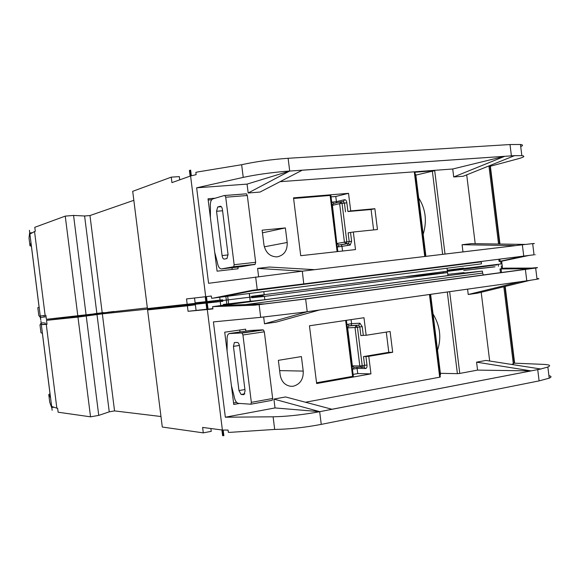 <?xml version="1.0" encoding="UTF-8"?>
<svg xmlns="http://www.w3.org/2000/svg" width="580" height="580" viewBox="0 0 580 580"><rect width="100%" height="100%" fill="white"/><g stroke="black" fill="none" stroke-linecap="round" stroke-linejoin="round"><path stroke-width="0.87" d="M233.711 266.735L234.153 264.719L255.657 262.298L255.193 264.299L233.711 266.735L221.415 268.924C219.392 268.786 218 266.445 217.239 261.899L214.731 252.329M234.153 264.719L225.721 197.214L224.808 195.504L224.243 195.518L212.671 198.962C210.794 199.999 210.047 202.84 210.431 207.473L210.395 217.638M255.657 262.298L247.319 195.504L225.721 197.214M216.543 211.28L222.082 255.57C222.466 257.861 223.177 259.035 224.199 259.086L226.939 258.586L228.034 254.446L222.437 209.67C222.053 207.393 221.357 206.255 220.342 206.262L217.688 207.002L216.543 211.28L222.575 210.757M255.193 264.299L242.549 266.51L221.415 268.924M232.196 269.439L231.986 267.714M224.634 195.489L246.391 193.814L247.319 195.504M208.191 200.006L211.642 199.73M463.536 268.547L501.975 263.842M498.836 259.253L499.112 261.486L500.975 261.363L528.996 255.439M252.169 290.856L481.233 261.863L481.48 263.842L220.77 297.134M277.284 256.839C284.193 255.265 287.499 250.473 287.187 242.469L285.375 227.925L262.124 230.18L263.958 244.898C265.567 252.561 269.823 256.563 276.718 256.889L277.284 256.839M93.779 313.838L103.646 312.576L93.779 313.838M207.089 301.564L222.662 299.838L222.756 300.549C220.306 300.81 220.052 300.788 221.995 300.498C220.052 300.788 220.306 300.81 222.756 300.549L249.704 297.207L226.323 300.092L225.867 296.481M355.511 249.574L353.329 232.007L377.457 229.528L374.868 208.706L350.712 210.917L348.529 193.336L293.516 197.852L300.723 255.7L355.511 249.574M215.18 198.215L208.031 198.78L217.087 271.172L238.09 268.757L237.88 267.046M415.86 175.109L434.703 170.665L414.961 172.245M462.971 251.908L462.079 244.724L471.584 243.622L525.487 244.419L314.65 269.671M475.201 243.68L466.704 174.848M302.216 170.223L514.562 155.643L463.268 176.233L453.712 176.972L452.726 168.998L280.06 181.685M194.525 298.004L195.199 303.355L147.429 308.596L132.704 191.32L171.252 177.154L171.934 182.613L190.124 176.139L189.421 170.476L189.877 170.31L190.639 170.129L191.349 175.791L196.127 174.667L195.837 172.391L197.679 171.948L241.65 164.72C255.483 161.646 270.976 159.5 288.115 158.289L289.703 171.02L285.556 171.361L302.296 170.172L260.007 192.067L248.175 192.988L247.065 184.106L196.642 187.811L208.582 283.286L302.31 271.172L303.76 283.903L252.488 290.254L213.454 298.076L220.668 297.156L259.369 289.42M258.615 276.645L257.585 268.395L269.359 267.032L314.679 269.671L302.31 271.172M488.983 165.909L490.375 166.235L499.967 244.042M489.977 166.264L499.561 244.035M423.183 234.276C427.17 221.111 425.669 208.988 418.68 197.918M213.454 298.076L211.591 298.301L211.308 296.025L206.465 296.612L207.176 302.267L189.203 304.268M490.375 166.235L518.237 158.753C524.204 157.122 525.4 156.085 521.841 155.657L514.518 155.665M525.335 244.456L532.665 243.622C535.231 243.353 535.238 243.411 532.687 243.781M499.112 261.486L523.689 256.113M500.134 261.355L499.858 259.122M425.807 255.505L425.271 255.57L425.807 255.505L415.795 174.624L415.265 174.66M40.419 317.463L38.802 315.549L37.809 307.697L39.099 307.298L30.972 242.926L30.001 245.819L31.378 246.181M500.939 263.291L501.896 263.161M501.685 261.268L501.91 263.117M447.282 270.207L463.478 268.127M249.248 293.502L249.712 297.214L251.655 297.025L251.568 296.308L447.412 271.237L447.042 268.243M205.842 301.694L195.134 302.847M133.835 200.325L89.972 215.542L84.6 215.985L73.566 215.434L65.25 216.115L34.785 227.309L35.286 231.253L34.546 231.521L45.131 315.44L45.892 315.353L46.393 319.29L147.334 307.886M171.252 177.154L179.329 176.61L179.727 179.836M189.877 170.31L206.407 302.354M285.556 171.361L285.556 171.332C269.555 172.746 255.446 174.761 243.23 177.386L196.642 187.811M205.929 302.405L205.226 296.757L186.513 298.939L187.195 304.391M264.233 294.937L263.82 291.638M45.131 315.44L40.295 315.977L40.781 319.812L40.274 317.477M65.25 216.115L77.829 315.962M46.074 316.781L40.484 317.456M34.546 231.521L29.957 234.088L29.42 230.282L40.723 319.819M298.048 271.657L302.173 271.193M314.679 269.671L515.649 245.615M302.296 170.172L504.651 156.31M504.361 156.382L452.726 168.998M288.115 158.289L510.009 144.543L520.463 144.478C523.109 144.833 523.196 145.536 520.724 146.595M534.028 254.729C536.594 254.431 536.594 254.446 534.035 254.787L303.76 283.903M289.703 171.02L248.175 192.988M289.601 171.085L247.065 184.106M29.015 238.046L29.609 233.008L29.899 234.139L29.42 230.304M32.502 232.667L29.819 232.986M514.562 155.643L511.4 155.846L510.009 144.543M73.566 215.434L86.094 314.911M84.6 215.985L96.86 313.41M89.972 215.542L102.196 312.729M347.884 245.478L347.659 243.651M515.649 245.601L462.079 244.724M504.658 156.325L453.712 176.972M302.31 271.157L257.585 268.395M195.155 303.043L205.849 301.745L195.155 303.043M207.089 301.586L208.481 301.411L207.089 301.586M220.067 300.172L219.704 297.279M249.4 293.48L249.864 297.221L261.993 295.633C263.769 295.365 263.762 295.321 261.979 295.495C263.762 295.321 263.769 295.365 261.993 295.633L261.942 295.184M44.196 317.021L44.008 315.563M348.529 193.336L335.776 196.475L336.422 201.644L344.571 199.708C345.709 199.65 346.463 200.673 346.84 202.768L347.927 211.526L350.712 210.917M347.927 211.526L371.084 209.518L374.868 208.706M373.614 229.926L371.084 209.518M345.52 211.86L344.433 203.116L342.048 203.326L346.833 241.853L349.211 241.599L348.123 232.856L353.329 232.007M342.555 251.024L341.99 246.471L341.207 244.753L348.507 243.506L338.807 245.021L337.154 243.44L344.418 242.172L339.633 203.667L332.42 205.356L336.835 243.491M337.103 251.633L330.121 195.46L293.596 198.469M330.121 195.46L330.875 195.518M335.776 196.475L331.042 196.867M262.457 232.848L285.375 227.925M331.709 202.217L336.422 201.644L336.4 202.848M250.886 404.209L251.35 402.361L272.658 398.489L272.172 400.316L250.886 404.209L238.22 403.339C236.14 402.716 234.719 400.113 233.95 395.531L231.405 385.657M251.35 402.361L242.933 334.972L242.005 333.094L241.294 332.971L228.984 333.616C227.389 334.631 226.78 337.161 227.157 341.2L227.077 351.023M272.658 398.489L264.335 331.811L242.933 334.972M233.436 346.361L238.96 390.572L241.128 394.494L243.861 394.668L245.094 390.927L239.511 346.231C239.112 343.896 238.387 342.628 237.329 342.425L234.349 342.562L233.436 346.361L239.373 345.455M240.011 331.963L239.765 330.02M250.248 330.469L262.66 329.839L263.385 329.962L264.335 331.811M236.618 402.404L233.573 402.955M494.994 266.829L463.768 270.476L494.994 266.829M501.86 268.54L504.97 268.134L500.033 268.946L500.497 272.709M244.216 304.768L482.618 273.079L482.372 271.099L464.087 273.05M482.618 273.079L483.358 275.007M475.143 269.048L493.739 266.873L475.143 269.048M293.407 386.193C300.259 384.163 303.529 379.132 303.217 371.091L301.404 356.57L278.356 360.332L280.191 375.021C281.459 381.72 285.055 385.483 290.986 386.331L293.407 386.193M80.714 315.592L80.765 315.962L46.523 320.341L77.974 317.108L102.341 313.838L180.329 305.674L147.596 309.938L162.299 427.039L203.29 432.868L211.229 431.346L210.874 428.518M221.973 300.331L207.169 302.238M262.066 296.206C263.849 296.025 263.856 296.075 262.087 296.344L251.749 297.75L264.415 296.416L264.828 299.73L226.809 304.021L226.323 300.092L222.756 300.549L222.843 301.267L220.248 301.607L220.741 305.544M496.872 264.879L463.637 268.982M73.703 316.999L87.522 315.346L73.703 316.999M370.946 373.868L368.771 356.323L392.682 352.285L390.101 331.492L366.154 335.262L363.972 317.717L309.452 325.786L316.644 383.547L370.946 373.868L357.78 373.571L356.903 367.415M245.884 331.107L245.637 329.164L224.721 332.202L233.762 404.47L239.446 403.441M305.493 402.237L439.698 377.181L429.468 294.51M449.659 291.668L459.773 373.433L477.565 370.105L476.579 362.152L486.004 360.434L540.828 369.01L331.956 409.262M489.679 361.014L481.197 292.284M223.336 305.203L223.249 304.493L252.148 300.998L246.66 301.752L254.975 301.027L212.635 306.632L254.359 305.203L305.638 298.997L307.219 311.699L303.115 312.294L529.917 280.372L477.702 293.139L468.227 294.502L467.567 289.144M468.227 294.502L520.101 281.75L319.696 309.945L276.232 322.11L264.502 323.799L263.661 317.035M303.115 312.294L260.695 317.332L213.418 321.9L225.344 417.209L275.007 407.936L273.898 399.084L285.57 396.952L332.057 409.284L531.084 370.903M504.796 286.513L514.257 363.254L514.649 363.181L505.187 286.418M437.53 350.233C441.619 337.944 440.126 325.837 433.035 313.925M225.344 417.209L273.115 416.802C285.606 416.563 299.766 415.113 315.585 412.445L319.674 411.691L321.255 424.386C304.384 427.569 288.862 429.251 274.688 429.425L230.253 432.339L228.361 432.332L228.078 430.063L223.169 430.048L223.873 435.696L223.097 435.689L222.604 435.616L221.901 429.976L202.608 427.431L203.29 432.868M536.978 278.661C539.559 278.531 539.581 278.712 537.044 279.197L529.758 280.372M514.257 363.254L511.792 364.465M540.77 368.996L547.846 367.031C551.174 365.567 549.738 364.689 543.547 364.385L514.649 363.181M500.033 268.946L526.401 268.794L531.693 268.083L504.97 268.134M214.499 306.428L482.372 271.099M464.029 272.586L447.796 274.362M264.828 299.73L447.949 275.594L447.579 272.578L406.014 276.653M501.048 268.815L501.512 272.571M440.024 374.752L440.546 374.658L430.614 294.35M50.003 393.74L48.771 394.538L50.496 397.641L42.383 333.34L40.962 332.702M46.523 320.341L47.023 324.285L46.262 324.351L56.84 408.175L57.623 408.284L58.116 412.213L90.538 416.832L98.745 415.389L109.25 411.836L114.55 410.908L160.979 416.52M108.424 312.178L113.97 311.467M108.453 312.388L80.765 315.962M206.785 309.234L188.058 311.293L187.376 305.841L147.596 309.938M187.376 305.841L195.38 304.805L196.062 310.227M220.248 301.607L177.422 306.16L159.42 308.524L195.38 304.805M264.415 296.416L447.579 272.578M447.528 272.586L447.383 271.396L434.645 272.89M447.383 271.396L496.864 264.828M463.471 268.642L447.318 270.483M212.889 308.669L208.031 309.118M206.118 303.913L207.364 303.775L206.118 303.913L206.828 309.56L188.058 311.293M212.635 306.632L212.918 308.908L208.075 309.437L207.364 303.775M246.66 301.752L246.71 302.122M206.596 303.862L223.097 435.689M56.84 408.175L51.714 406.464L52.142 410.277L51.649 406.421L51.634 407.522L49.75 402.274M77.974 317.108L90.538 416.832M53.962 407.211L51.845 407.493M41.136 323.125L52.142 410.277M315.585 412.416L319.812 411.67L273.898 399.084M319.674 411.691L332.057 409.284M319.58 411.648L275.007 407.936M530.809 370.903L477.565 370.105M459.773 373.433L457.395 373.658L447.303 292.001M440.387 373.324L457.395 373.658M440.292 376.913L439.698 377.181M305.638 298.997L535.666 268.04C539.103 267.467 537.783 267.481 531.693 268.083M548.912 375.68C551.58 376.239 551.682 377.065 549.224 378.174L539.11 380.893L321.255 424.386M526.401 268.794C530.773 268.366 531.642 268.373 528.996 268.815L301.731 299.36L264.726 303.891L221.705 305.479M254.359 305.203L261.681 304.224M40.107 324.822L40.984 323.147M43.739 322.763L41.194 323.118M539.11 380.893L537.718 369.619L540.828 369.025M40.912 320.834L41.39 324.669L46.262 324.351M86.239 316.042L98.745 415.389M96.998 314.527L109.25 411.836M102.341 313.838L114.55 410.908M307.364 311.699L264.502 323.799M531.077 370.888L476.579 362.152M262.087 296.344L261.993 295.633L251.655 297.025L251.749 297.75M223.249 304.493L226.809 304.021M44.899 322.618L45.095 324.14L46.973 323.901M41.383 324.611L45.095 324.14M351.081 319.623L351.582 323.647L359.912 323.219L362.224 326.62L363.312 335.363L366.154 335.262M363.312 335.363L360.89 335.624L359.803 326.888L357.439 327.25L362.217 365.719L364.581 365.313L363.493 356.584L388.796 352.321L386.287 332.094M388.796 352.321L392.682 352.285M363.493 356.584L368.771 356.323M353.104 374.397L357.78 373.571M353.314 376.079L352.604 376.362L345.651 320.428M316.542 382.778L352.604 376.362M346.905 324.517L351.582 323.647L351.248 325.547L348.899 325.902L358.65 325.192L351.248 325.547M217.688 207.002L221.335 206.698M222.082 255.57L228.085 254.924M224.808 195.504L246.391 193.814M233.051 267.003L254.511 264.567M264.328 246.819L287.187 242.469M424.763 256.483L414.33 172.166M434.703 170.665L445.012 254.054M255.664 277.03L257.244 289.674M241.65 164.72L243.23 177.386M522.355 244.811L523.747 256.106M29.007 237.96L30.001 245.819M350.537 232.529L351.625 241.28L349.211 241.599L348.551 243.491L350.204 245.086L351.625 241.28M350.204 245.086L338.162 246.892L338.807 245.021L346.173 243.752L346.833 241.853L344.418 242.172L346.071 243.767L348.551 243.491L341.228 244.753M343.317 201.579L341.04 201.775L343.317 201.579L344.433 203.116L346.84 202.768M337.248 246.826L338.162 246.892M442.649 254.337L432.346 171.013M332.108 205.421L333.667 203.493L340.569 201.862M339.633 203.667L342.048 203.326L340.931 201.782L339.633 203.667M332.579 201.978L333.587 203.507M344.571 199.708L343.404 201.572M238.96 390.572L244.919 389.535M241.128 394.494L244.854 393.834M242.005 333.094L263.385 329.962M241.294 332.971L262.66 329.839M229.492 333.5L250.538 330.426M279.64 370.606L303.217 371.091M498.285 264.806L498.459 266.213M273.115 416.802L274.688 429.425M259.122 304.688L260.695 317.332M525.393 269.512L526.785 280.793M39.977 324.873L40.97 332.724M48.771 394.538L49.757 402.382M525.893 268.794L525.958 269.272M80.91 315.571L80.953 315.94M249.864 297.221L250.357 301.172M181.815 305.624L181.888 306.196M177.422 306.16L177.487 306.653M443.113 271.875L443.258 273.064M428.257 273.716L428.381 274.717M365.915 356.33L366.995 365.067L364.581 365.313L364.059 367.002L361.673 367.423M363.979 367.031L365.538 368.532C366.661 368.336 367.147 367.183 366.995 365.067M365.538 368.532L357.142 368.409L353.343 369.068L353.909 367.372M359.803 365.965L355.025 327.519L347.645 327.852L352.372 365.879L359.803 365.965L361.224 367.474L361.702 367.408L362.217 365.719L359.803 365.965M352.444 369.061L353.343 369.068M354.046 367.357L352.046 365.886M347.326 327.874L348.899 325.902L347.768 324.22M355.025 327.519L357.439 327.25L356.287 325.547L355.025 327.519M359.912 323.219L358.65 325.192L359.803 326.888L362.224 326.62M233.283 266.952L254.75 264.509M500.707 261.37L501.033 264.009M520.463 144.478L521.841 155.657M532.665 243.622L534.035 254.787M228.621 303.768L227.679 296.25M488.94 165.931L498.568 244.02M425.379 256.411L414.954 172.151M337.836 251.553L330.861 195.431M234.349 342.562L234.813 342.497M250.937 404.18L272.223 400.294M501.272 265.974L501.599 268.613M496.828 264.582L496.879 264.951M535.666 268.04L537.044 279.197M547.846 367.031L549.224 378.174M502.062 264.299L502.563 268.388M108.409 312.062L108.46 312.439M249.712 297.236L250.198 301.158M503.832 286.752L513.351 363.95M353.967 367.372L363.928 367.024M440.3 377.029L430.084 294.423M353.329 376.195L346.383 320.32"/></g></svg>
